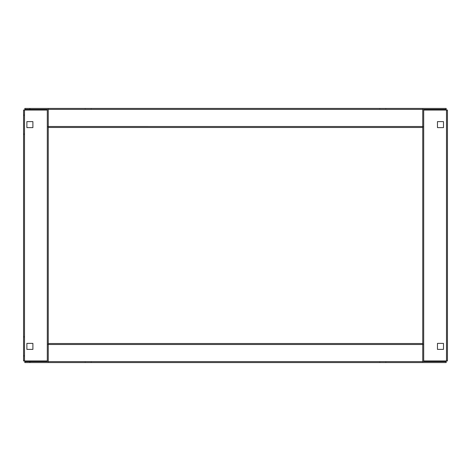 <?xml version="1.0" encoding="UTF-8"?>
<svg xmlns="http://www.w3.org/2000/svg" width="471" height="471" viewBox="0 0 471 471"><rect width="100%" height="100%" fill="white"/><g stroke="black" fill="none" stroke-linecap="round" stroke-linejoin="round"><path stroke-width="0.35" stroke-dasharray="2.35 1.77" d="M85.174 362.57L91.197 362.57L85.174 362.57L85.174 361.616L91.197 361.616L85.174 361.616L85.174 362.57M422.734 343.536L422.734 362.57L446.178 362.57L446.178 361.616L48.266 361.61L48.266 362.57L24.822 362.57L24.822 361.616L422.734 361.616L422.734 362.57L48.266 362.57L48.266 343.53L422.734 343.53L422.734 344.484L422.734 343.536L48.266 343.536L422.734 343.536L422.734 344.166L422.734 108.43L422.734 109.39L48.266 109.384L48.266 108.43L48.266 109.39L24.822 109.384L24.822 108.43L446.178 108.43L446.178 109.384L48.266 109.39L48.266 127.464L48.266 126.516L48.266 127.464L422.734 127.464L48.266 127.47L422.734 127.464L422.734 126.834L423.688 126.834L423.694 110.043L446.49 110.043L446.49 360.957L423.694 360.957L423.694 344.166L422.734 344.166M385.826 362.57L379.803 362.57L385.826 362.57L385.826 361.616L379.803 361.616L385.826 361.616L385.826 362.57M23.55 360.957L23.55 110.043L24.498 110.043L24.498 360.957L23.55 360.957L24.51 360.957L24.51 110.043L47.306 110.043L47.306 126.834L48.26 126.834L47.312 126.834L47.306 360.957L24.51 360.957M437.471 349.394L437.471 343.377L443.488 343.377L443.488 349.394L437.471 349.394M443.488 127.623L437.471 127.623L437.471 121.606L443.488 121.606L443.488 127.623M26.876 349.394L26.876 343.377L32.893 343.377L32.893 349.394L26.876 349.394M32.893 127.623L26.876 127.623L26.876 121.606L32.893 121.606L32.893 127.623M48.266 344.166L48.26 126.834L47.306 126.834L47.306 344.166L48.26 344.166L47.312 344.166L48.26 344.166L48.266 126.834M423.688 126.834L422.74 126.834L422.74 344.166L422.74 126.834L423.694 126.834L423.694 344.166M422.734 126.834L422.734 127.47M48.266 127.47L48.266 343.53M24.51 110.043L23.55 110.043M446.49 110.043L447.45 110.043L446.502 110.043L446.502 360.957L447.45 360.957L446.49 360.957M447.45 110.043L447.45 360.957M379.803 108.43L385.826 108.43L379.803 108.43L379.803 109.384L385.826 109.384L379.803 109.384L379.803 108.43M85.174 108.43L91.197 108.43L85.174 108.43L85.174 109.384L91.197 109.384L85.174 109.384L85.174 108.43M29.891 109.384L29.891 108.43M29.891 361.616L29.891 362.57M24.498 355.888L23.55 355.888M24.498 336.883L23.55 336.883M24.498 115.112L23.55 115.112M24.498 134.117L23.55 134.117M91.197 109.384L91.197 108.43L91.197 109.384M385.826 109.384L385.826 108.43L385.826 109.384M91.197 361.616L91.197 362.57L91.197 361.616M379.803 361.616L379.803 362.57L379.803 361.616M422.734 344.489L48.266 344.489M48.266 126.511L422.734 126.511"/><path stroke-width="0.71" d="M29.891 362.57L24.822 362.57L24.822 361.616L29.891 361.616L29.891 362.57L446.178 362.57L446.178 361.616L29.891 361.616M24.498 134.117L23.55 134.117L23.55 336.883L24.498 336.883L24.498 110.043L47.306 110.043L47.306 360.957L24.51 360.957L24.51 110.043M24.498 115.112L23.55 115.112L23.55 134.117M23.55 115.112L23.55 110.043L24.498 110.043M24.498 336.883L24.498 360.957L23.55 360.957L23.55 336.883M24.498 355.888L23.55 355.888M422.734 126.834L423.688 126.834L423.688 344.166L423.694 110.043L446.49 110.043L446.49 360.957L423.694 360.957L423.694 344.166L422.734 344.166L422.734 361.61L48.266 361.616L48.266 344.489L422.734 344.484L48.266 344.484L48.266 344.166L47.312 344.166L47.306 126.834L48.266 126.834L48.266 126.516L422.734 126.516L48.266 126.516L48.266 109.39L422.734 109.39L422.734 127.47L48.266 127.47L48.266 343.53L422.734 343.53L422.734 127.47M443.488 349.394L437.471 349.394L437.471 343.377L443.488 343.377L443.488 349.394M443.488 121.606L443.488 127.623L437.471 127.623L437.471 121.606L443.488 121.606M32.893 349.394L26.876 349.394L26.876 343.377L32.893 343.377L32.893 349.394M32.893 121.606L32.893 127.623L26.876 127.623L26.876 121.606L32.893 121.606M48.266 344.166L48.266 343.53M422.734 344.166L422.734 343.53M48.266 126.834L48.266 127.47M423.688 344.166L423.688 126.834M446.49 360.957L447.45 360.957L447.45 110.043L446.49 110.043M446.502 110.043L446.502 360.957M422.734 344.489L48.266 344.489M422.734 126.516L48.266 126.511M29.891 108.43L24.822 108.43L24.822 109.384L446.178 109.384L446.178 108.43L29.891 108.43L29.891 109.384"/></g></svg>

